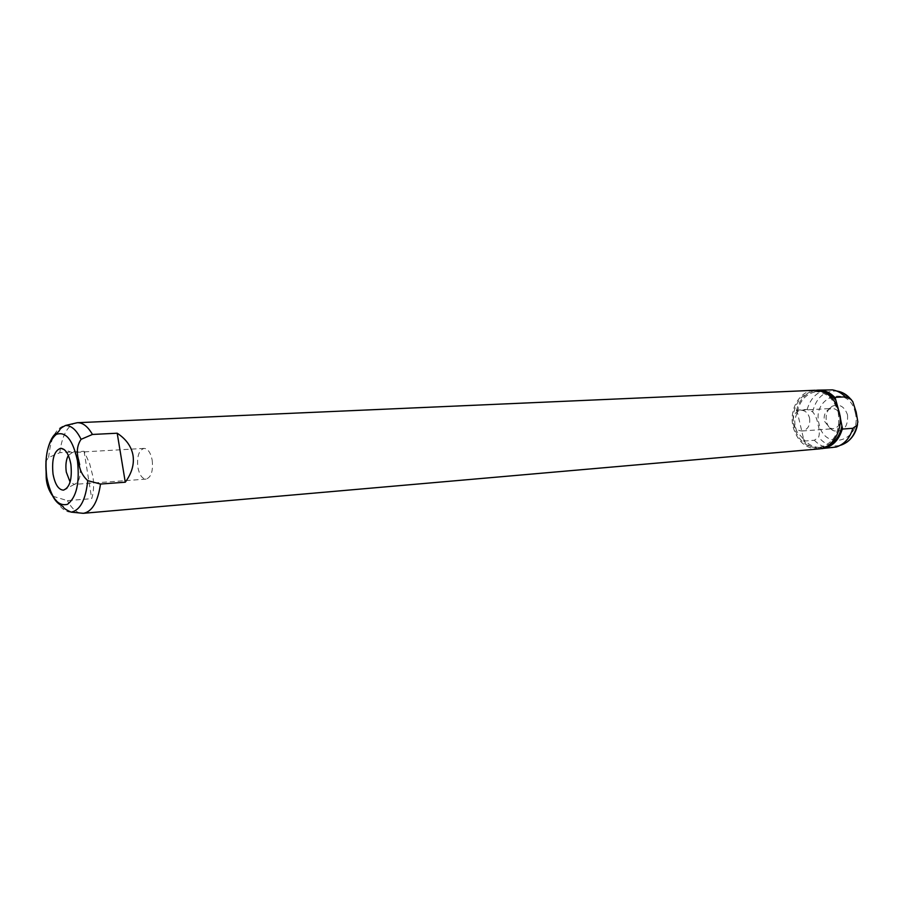 <?xml version="1.0" encoding="UTF-8"?>
<svg xmlns="http://www.w3.org/2000/svg" width="903" height="903" viewBox="0 0 903 903"><rect width="100%" height="100%" fill="white"/><g stroke="black" fill="none" stroke-linecap="round" stroke-linejoin="round"><path stroke-width="0.68" stroke-dasharray="4.51 3.39" d="M52.882 496.255L67.42 500.623L91.711 498.659C93.777 492.056 94.138 484.505 92.806 476.005L89.566 463.442L84.069 451.286L59.801 452.685L48.649 457.494L45.94 461.049M84.069 451.286L91.711 498.659M818.547 448.96C805.894 448.881 797.428 441.567 793.139 427.006C788.68 409.736 799.765 390.48 814.698 390.277M79.927 512.994C75.265 511.617 71.1 507.497 67.42 500.623M59.801 452.685C61.833 436.996 66.574 427.254 74.046 423.473M838.232 412.445C840.659 432.108 834.045 443.87 818.411 447.741C806.3 447.662 798.184 440.641 794.076 426.701C789.798 410.165 800.419 391.71 814.709 391.507C826.313 391.902 834.146 398.878 838.232 412.445M68.346 455.428L72.24 452.572C75.931 452.99 78.538 457.065 80.04 464.797C81.135 475.904 79.227 482.439 74.339 484.38L70.095 482.055M839.846 415.448L838.255 408.811M796.841 410.075L804.088 441.082L814.382 440.246L818.626 437.21C819.766 433.598 819.518 429.309 817.904 424.342C817.181 419.353 815.42 415.177 812.644 411.824L807.147 409.477L796.841 410.075L796.909 413.134C799.765 400.029 806.797 392.771 817.983 391.36L823.626 391.958M796.909 413.134L794.708 419.929L794.99 426.645L797.191 432.018L802.778 438.248L804.088 441.082M827.182 446.127L821.674 447.459C814.258 447.865 807.971 444.795 802.778 438.248M152.189 460.169C153.273 470.994 151.23 477.303 146.072 479.121C142.143 478.827 139.412 474.888 137.877 467.314C136.793 456.489 138.859 450.191 144.062 448.396C147.934 448.701 150.643 452.629 152.189 460.169M796.367 410.797C799.539 399.047 806.187 392.207 816.335 390.277M835.061 397.354L842.612 429.049M820.172 448.746C813.727 448.644 808.117 445.924 803.331 440.585M807.147 409.477C810.759 397.455 817.892 390.852 828.548 389.667M832.374 447.753C825.568 448.181 819.563 445.687 814.382 440.246M847.533 414.895C848.199 426.938 843.605 432.244 833.729 430.821C830.071 429.173 827.656 426.114 826.482 421.633C825.297 414.804 827.171 409.68 832.115 406.271C839.305 403.46 844.44 406.339 847.533 414.895M840.49 415.99C841.359 423.112 838.921 427.356 833.164 428.722L829.947 428.191L824.405 421.148C823.491 415.911 824.924 411.982 828.717 409.375L831.832 408.438C836.11 408.54 839 411.057 840.49 415.99M809.551 417.976C810.431 425.268 807.993 429.602 802.203 430.991C797.834 430.923 794.9 428.338 793.398 423.236C792.507 415.911 794.99 411.576 800.837 410.233C805.149 410.346 808.05 412.931 809.551 417.976M48.649 457.494C50.545 438 56.144 427.333 65.456 425.482M71.156 512.125C64.982 512.249 59.575 507.351 54.948 497.418M812.644 411.824C816.289 397.365 824.462 390.457 837.16 391.089L832.431 389.882M855.209 412.445C862.76 440.935 824.563 452.301 819.077 424.004C811.436 396.496 849.001 383.64 855.209 412.445M846.596 442.38L840.716 445.224C832.227 447.278 824.857 444.615 818.626 437.21M74.339 484.38L66.766 488.399M72.24 452.572L64.215 449.581M814.709 391.507L817.983 391.36M818.411 447.741L821.674 447.459M146.072 479.121L74.249 484.38M144.062 448.396L72.15 452.572M857.85 421.983L857.511 424.545M840.716 445.224L836.189 447.03M837.16 391.089L843.357 393.132M851.281 399.6L852.737 401.542M829.947 428.191L833.729 430.821M828.717 409.375L832.115 406.271M802.203 430.991L833.164 428.722M800.837 410.233L831.832 408.438"/><path stroke-width="1.35" d="M45.94 461.049L46.2 477.8C46.606 484.55 48.841 490.701 52.882 496.255M100.504 484.053L87.749 480.644C81.936 475.328 78.922 468.544 78.696 460.293C76.292 452.222 77.094 445.235 81.078 439.321L92.445 434.456L117.198 433.214C126.149 439.118 131.42 446.5 133.012 455.349C134.378 464.255 131.804 473.206 125.28 482.213L100.504 484.053C97.829 501.978 92.117 511.73 83.381 513.31L79.927 512.994M74.046 423.473L77.297 422.706L814.698 390.277C826.787 390.694 834.959 397.986 839.226 412.129C843.718 429.297 832.882 448.249 818.547 448.96L83.381 513.31M77.421 422.706C82.873 422.604 87.873 426.521 92.445 434.456M117.198 433.214L125.28 482.213M70.885 464.356C72.308 479.041 69.836 487.631 63.458 490.148C58.492 489.798 55.015 484.414 53.017 473.996C51.595 459.164 54.157 450.586 60.715 448.272C65.513 448.802 68.91 454.164 70.885 464.356M70.095 482.055L66.303 472.122C65.366 465.271 66.043 459.706 68.346 455.428M838.255 408.811L835.061 397.354L845.321 396.846L850.818 399.284L852.737 401.542L856.191 412.107L857.85 421.983L857.037 425.234L852.85 428.293C849.949 438.079 844.395 444.332 836.189 447.03L820.172 448.746M823.626 391.958C828.333 393.223 832.397 395.988 835.817 400.266M852.85 428.293L842.612 429.049L841.923 425.945C839.903 435.912 834.993 442.639 827.182 446.127M841.923 425.945L839.846 415.448M816.335 390.277L817.96 390.141C824.462 389.961 830.229 392.545 835.241 397.884M842.499 428.338C839.045 440.404 832.148 447.177 821.809 448.678M817.96 390.141L832.431 389.882C837.25 390.66 841.551 392.986 845.321 396.846M46.787 477.348C44.428 456.173 47.611 441.838 56.325 434.354C65.908 431.16 72.951 439.975 77.466 460.812C79.848 482.891 76.507 497.406 67.443 504.337C57.826 506.639 50.94 497.643 46.787 477.348M87.749 480.644C85.683 499.901 80.153 510.387 71.156 512.125C65.84 509.755 63.221 507.971 63.3 506.775C58.932 503.637 51.99 502.361 46.719 477.394C43.039 450.857 52.543 434.027 56.663 433.305C61.754 429.376 57.058 430.009 65.456 425.482C71.281 425.381 76.484 429.986 81.078 439.321M837.16 391.089C842.42 391.958 846.98 394.69 850.818 399.284M857.037 425.234C854.678 435.664 849.249 442.323 840.716 445.224M65.456 425.482L77.297 422.706M71.156 512.125L83.245 513.322M66.766 488.399L63.458 490.148M64.215 449.581L60.715 448.272M857.511 424.545C856.067 432.221 852.432 438.169 846.596 442.38M843.357 393.132L851.281 399.6"/></g></svg>
